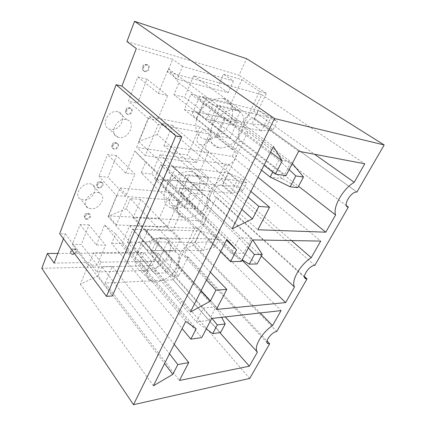 <?xml version="1.0" encoding="UTF-8"?>
<svg xmlns="http://www.w3.org/2000/svg" width="426" height="426" viewBox="0 0 426 426"><rect width="100%" height="100%" fill="white"/><g stroke="black" fill="none" stroke-linecap="round" stroke-linejoin="round"><path stroke-width="0.32" stroke-dasharray="2.13 1.6" d="M233.453 81.015L228.155 92.682L177.243 79.156L182.578 66.36L233.453 81.015L223.469 74.231L218.33 85.754L167.525 71.888L172.684 59.267L136.299 48.548M223.469 74.231L241.888 79.657L230.493 104.471L203.095 97.714L203.303 97.234L190.992 94.189L184.362 109.588L196.684 112.304L196.887 111.841L224.316 117.917L233.762 125.042L206.306 119.189L212.707 104.892L240.126 111.436L230.493 104.471M181.385 174.852L208.948 178.089L203.133 190.518L175.56 187.871L181.385 174.852L172.722 166.859L200.22 170.384L208.745 151.821C201.791 150.144 208.314 135.734 215.79 136.48L224.316 117.917M172.722 166.859L172.913 166.428L160.586 164.841L154.558 178.851L166.875 180.166L167.067 179.74L194.57 182.69L203.133 190.518M152.833 238.645L180.406 239.103L175.07 250.509L147.502 250.541L152.833 238.645L144.984 230.003L172.471 230.807L180.299 213.767L179.255 213.426C173.712 211.259 179.996 199.65 186.758 199.698L194.57 182.69M144.984 230.003L145.16 229.609L132.875 229.241L127.363 242.048L139.637 242.186L139.808 241.792L167.28 242.117L175.07 250.509M267.075 342.648L186.258 256.516L187.967 256.894L178.739 276.149L171.838 276.431L158.472 261.282L167.28 242.117M158.472 261.282L139.941 261.607L143.967 252.581L93.539 252.794L89.577 262.485L54.118 263.108M63.447 238.752L65.332 233.821L59.677 233.704M128.082 114.53L127.885 114.482C124.53 113.699 127.15 107.576 130.494 108.428L130.633 108.46C134.03 109.221 131.437 115.355 128.082 114.53M146.997 79.247L137.848 76.93L128.364 101.18L137.497 103.145L146.997 79.247L167.61 95.605L158.365 93.422L137.848 76.93M99.114 187.999L98.262 187.76C95.781 186.652 98.406 182.051 101.292 182.472L102.091 182.695C104.61 183.787 102.011 188.393 99.114 187.999M116.612 155.671L107.528 154.457L98.965 176.348L108.023 177.275L116.612 155.671L134.967 174.191L125.766 173.174L107.528 154.457M149.254 116.554L200.098 126.66L187.461 155L136.65 147.385L149.254 116.554L158.355 124.419L209.347 134.089L196.327 162.759L145.335 155.639L158.355 124.419M120.057 187.946L170.778 192.43L159.223 218.357L108.609 215.95L120.057 187.946L128.215 196.674L179.144 200.582L167.253 226.77L116.404 224.976L128.215 196.674M72.835 254.631L71.541 254.247C70.476 252.048 71.568 250.504 74.816 249.609L76.068 249.982C77.165 252.171 76.089 253.72 72.835 254.631M89.098 224.875L80.104 224.571L72.335 244.433L81.291 244.497L89.098 224.875L105.526 245.072L96.404 245.014L80.104 224.571M90.914 208.783L87.878 207.904C79.731 203.649 92.149 188.574 99.934 193.308C107.048 196.647 99.38 209.672 90.914 208.783M86.734 219.395L85.653 219.076C84.284 216.706 85.338 215.05 88.816 214.108L89.849 214.411C91.255 216.77 90.216 218.431 86.734 219.395M119.03 137.486L117.778 137.167C108.002 134.291 117.214 116.341 126.836 119.765C136.533 122.283 128.785 139.542 119.03 137.486M114.418 149.191L113.891 149.052C110.952 148.083 113.593 142.726 116.713 143.36L117.182 143.482C120.164 144.43 117.549 149.798 114.418 149.191M145.021 71.584C141.586 70.87 143.823 64.374 147.29 65.066L147.566 65.125C151.017 65.902 148.674 72.383 145.239 71.632L145.021 71.584M228.155 92.682L218.33 85.754M177.243 79.156L167.525 71.888M65.332 233.821L112.373 295.963M249.711 378.432L152.173 265.659L157.977 252.938L57.824 253.422M41.812 268.295L152.173 265.659M346.397 205.646L247.868 131.943L222.542 184.772L314.835 265.366M304.537 276.66L216.605 197.153L215.641 196.94C210.252 195.342 216.743 183.798 222.542 184.772M241.888 79.657L259.583 91.468L232.069 149.473L233.182 149.627C236.366 150.948 237.032 153.871 235.184 158.403C232.282 163.43 228.767 165.666 224.651 165.112L200.044 144.547C193.1 142.811 199.432 128.561 206.892 129.376L208 129.557C215.513 131.362 208.181 146.4 200.715 144.712L200.044 144.547M216.605 197.153L193.415 245.536L276.746 331.497M224.651 165.112L201.525 213.857L203.713 214.182C206.062 215.476 206.493 217.867 204.997 221.366C202.297 226.014 198.878 228.283 194.735 228.166L180.299 213.767M186.258 256.516C181.987 254.631 188.1 245.2 193.415 245.536M171.838 276.431L194.735 228.166M178.739 276.149L157.977 252.938M96.798 271.974L100.882 262.192L151.565 261.308L147.428 270.414L96.798 271.974L89.577 262.485M147.428 270.414L139.941 261.607M180.406 239.103L172.471 230.807M147.502 250.541L139.808 241.792M139.637 242.186L166.598 272.864L172.69 259.887L160.24 260.084L154.153 273.306L166.598 272.864M145.16 229.609L172.69 259.887M212.707 104.892L203.095 97.714M240.126 111.436L233.762 125.042M232.069 149.473L215.79 136.48M259.583 91.468L266.356 93.379L254.365 118.396L357.047 192.083M247.868 131.943L247.815 131.932C241.26 130.915 247.847 116.788 254.221 118.369L254.365 118.396M208.948 178.089L200.22 170.384M201.525 213.857L186.758 199.698M126.937 41.546L239.018 75.253L246.574 58.681M266.356 93.379L239.018 75.253M182.578 66.36L172.684 59.267M229.79 138.194L237.165 122.48L224.8 119.781L217.404 135.851L229.79 138.194L196.684 112.304M236.217 110.02L236.281 110.036C244.055 111.916 246.361 122.171 241.76 131.868C237.261 141.592 226.909 148.935 219.039 147.827C210.961 146.848 207.457 136.821 212.159 126.298C216.743 115.755 228.352 107.991 236.217 110.02M190.992 94.189L224.8 119.781M184.362 109.588L217.404 135.851M203.303 97.234L237.165 122.48M206.306 119.189L196.887 111.841M160.586 164.841L190.939 193.367L184.245 207.915L196.69 208.735L203.378 194.485L190.939 193.367M154.558 178.851L184.245 207.915M223.794 98.672C215.205 96.335 202.685 104.572 197.898 115.936C192.973 127.273 197.004 138.162 205.801 139.313C214.379 140.612 225.471 132.832 230.184 122.406C235.008 112.006 232.346 100.866 223.858 98.688L223.794 98.672M250.871 191.46L172.514 125.388L163.904 145.554L232.239 156.422L239.7 140.777C235.503 132.79 243.108 116.479 253.758 111.292L314.585 154.271M239.7 140.777L298.541 186.279M172.514 125.388L161.933 123.354L248.038 197.116M161.933 123.354L157.274 134.467L241.856 209.438M158.365 93.422L168.456 68.735L178.851 83.017L173.936 94.732L264.029 165.229M173.936 94.732L184.517 97.272L286.016 175.613M178.851 83.017L270.601 152.119M168.456 68.735L273.428 146.485M157.274 134.467L138.695 141.549L148.152 118.401L128.364 101.18M138.695 141.549L232.122 228.853M148.152 118.401L157.386 120.212L167.61 95.605M253.758 111.292L261.681 94.668L193.702 75.759L184.517 97.272M193.702 75.759L298.685 151.262M261.681 94.668L364.778 163.765M163.904 145.554L257.837 229.768M232.239 156.422L257.986 177.275M201.897 183.862L204.986 184.66C211.584 187.509 211.999 197.339 206.306 205.774C200.705 214.241 190.15 219.747 183.233 217.579C176.657 215.641 174.82 206.951 179.591 198.26C184.282 189.554 194.56 182.999 201.897 183.862M172.913 166.428L203.378 194.485M175.56 187.871L167.067 179.74M166.875 180.166L196.69 208.735M132.875 229.241L160.24 260.084M127.363 242.048L154.153 273.306M190.768 171.556C182.77 170.469 171.678 177.413 166.726 186.801C161.683 196.168 163.861 205.63 171.05 207.829C178.616 210.279 189.969 204.491 195.907 195.417C201.945 186.386 201.354 175.714 194.139 172.482L190.768 171.556M187.967 256.894L267.033 340.954M210.375 272.219L140.91 199.416L133.125 217.649L201.525 220.849L208.341 206.557C203.814 200.002 210.737 185.15 221.163 179.66L291.475 240.573M208.341 206.557L261.346 256.085M140.91 199.416L130.372 198.638L206.472 280.01M130.372 198.638L126.165 208.665L200.987 290.942M125.766 173.174L134.824 151.017L145.607 162.301L141.187 172.844L220.631 251.761M141.187 172.844L151.741 174.042L241.372 261.42M145.607 162.301L226.446 240.168M134.824 151.017L226.808 239.449M126.165 208.665L108.066 216.477L116.586 195.635L98.965 176.348M108.066 216.477L190.417 312.018M116.586 195.635L125.766 196.343L134.967 174.191M221.163 179.66L228.384 164.511L160.022 154.649L151.741 174.042M160.022 154.649L252.57 239.897M228.384 164.511L320.703 241.079M133.125 217.649L216.387 309.446M201.525 220.849L242.011 260.19M170.778 250.829L176.199 252.245C181.588 255.669 180.331 264.972 173.803 272.352C167.354 279.775 156.89 283.87 151.044 281C138.509 276.229 155.41 249.998 170.778 250.829M160.762 237.783C153.339 237.591 143.461 243.581 138.455 251.452C133.551 260.275 133.993 266.543 139.787 270.244C146.203 273.465 157.498 269.211 164.377 261.271C171.337 253.385 172.573 243.289 166.672 239.444L160.762 237.783M174.207 344.336L112.283 266.463L105.211 283.029L173.398 279.845L179.644 266.74C174.868 261.404 181.199 247.831 191.391 242.101L260.243 312.961M179.644 266.74L225.322 316.912M112.283 266.463L101.83 266.713L169.473 353.782M101.83 266.713L98.017 275.803L164.574 363.554M96.404 245.014L104.578 225.013L115.622 233.81L111.623 243.347L182.11 328.59M111.623 243.347L122.113 243.443L201.732 337.61M115.622 233.81L196.184 328.75M104.578 225.013L185.715 321.39M98.017 275.803L80.392 284.185L88.107 265.318L72.335 244.433M80.392 284.185L153.413 385.802M88.107 265.318L97.197 265.121L105.526 245.072M191.391 242.101L197.999 228.245L129.611 225.881L122.113 243.443M129.611 225.881L211.701 318.451M197.999 228.245L281.064 310.602M105.211 283.029L179.421 380.487M173.398 279.845L219.843 332.626M125.766 196.343L108.023 177.275M145.335 155.639L136.65 147.385M196.327 162.759L187.461 155M209.347 134.089L200.098 126.66M110.675 129.424L109.429 129.094C99.7 126.144 108.667 108.449 118.247 111.931C127.901 114.519 120.377 131.554 110.675 129.424M116.404 224.976L108.609 215.95M167.253 226.77L159.223 218.357M179.144 200.582L170.778 192.43M83.427 199.895L80.407 198.985C72.282 194.661 84.476 179.831 92.24 184.618C99.338 188.01 91.84 200.87 83.427 199.895M173.057 205.966L171.343 205.524C165.799 203.303 171.928 191.817 178.67 191.94L180.853 192.334C186.865 194.645 179.852 206.796 173.057 205.966M97.197 265.121L81.291 244.497M157.386 120.212L137.497 103.145M151.565 261.308L143.967 252.581M100.882 262.192L93.539 252.794M154.984 250.536C153.142 250.552 151.906 251.015 151.278 251.926C150.618 253.055 151.001 254.46 152.439 256.148L158.227 243.374C156.757 241.712 156.347 240.339 156.992 239.258C157.604 238.384 158.829 237.958 160.677 237.974L208.703 238.832L200.699 230.897L195.167 242.442L203.021 250.477L154.984 250.536L160.677 237.974M211.967 318.419L203.41 308.051L142.843 239.865C140.111 236.686 139.339 234.055 140.527 231.978L134.957 244.742C133.732 246.91 134.456 249.604 137.124 252.831L196.365 321.875L203.41 308.051L216.009 306.858L208.974 320.416L196.365 321.875L206.232 328.957M152.439 256.148L208.974 320.416L220.615 332.52M134.957 244.742C136.245 242.788 138.865 241.814 142.806 241.83L195.167 242.442L210.114 241.936L213.586 234.859L218.581 239.731L215.055 246.846L210.114 241.936M140.527 231.978C141.789 230.104 144.393 229.215 148.339 229.305L200.699 230.897L213.586 234.859M158.227 243.374L216.009 306.858L221.648 317.327M215.055 246.846L203.021 250.477L208.703 238.832L218.581 239.731M183.052 188.59C181.21 188.425 180.012 188.697 179.468 189.41C178.904 190.294 179.421 191.524 181.013 193.09L187.349 179.101C185.725 177.562 185.177 176.38 185.715 175.549C186.242 174.889 187.429 174.66 189.272 174.868L237.154 180.555L228.389 173.158L222.388 185.677L230.983 193.196L183.052 188.59L189.272 174.868M248.385 247.937L239.146 237.969L171.619 174.575C168.59 171.646 167.567 169.383 168.558 167.785L162.46 181.753C161.422 183.457 162.386 185.805 165.357 188.793L231.329 253.294L239.146 237.969L251.628 238.219L243.842 253.22L231.329 253.294L242.192 259.839M181.013 193.09L243.842 253.22L257.155 263.95M162.46 181.753C163.584 180.23 166.124 179.665 170.075 180.065L222.388 185.677L237.495 186.093L241.254 178.425L246.707 182.978L242.884 190.688L237.495 186.093M168.558 167.785C169.644 166.364 172.163 165.895 176.108 166.385L228.389 173.158L241.254 178.425M187.349 179.101L251.628 238.219L252.73 239.902M242.884 190.688L230.983 193.196L237.154 180.555L246.707 182.978M213.777 120.782C211.94 120.404 210.801 120.441 210.353 120.904C209.917 121.501 210.582 122.502 212.356 123.918L219.326 108.534C217.51 107.155 216.807 106.207 217.217 105.68C217.643 105.275 218.767 105.291 220.599 105.723L268.103 117.15L258.481 110.419L251.952 124.041L261.383 130.92L213.777 120.782L220.599 105.723M272.752 172.056L278.908 159.979L291.176 162.018L282.513 178.707L270.19 177.078M212.356 123.918L282.513 178.707L297.801 187.674M261.532 170.203L196.354 118.465C193.047 115.781 191.796 113.864 192.605 112.72C193.521 111.719 195.949 111.649 199.895 112.507L251.952 124.041L267.187 125.532L271.266 117.203L277.246 121.367L273.087 129.749L267.187 125.532M289.132 169.617L278.908 159.979L203.255 102.815C199.869 100.206 198.553 98.39 199.304 97.373C200.172 96.5 202.574 96.548 206.514 97.506L258.481 110.419L271.266 117.203M219.326 108.534L291.176 162.018L292.348 163.446M273.087 129.749L261.383 130.92L268.103 117.15L277.246 121.367M129.935 107.938C126.597 107.086 123.982 113.204 127.331 113.987C130.686 115.116 133.594 108.774 130.079 107.97L129.935 107.938M146.975 64.672L146.698 64.614C143.093 63.905 140.985 70.743 144.654 71.174C148.088 71.925 150.426 65.455 146.975 64.672M88.342 213.543C84.87 214.475 83.816 216.131 85.184 218.506C87.649 220.237 92.069 215.322 89.38 213.841L88.342 213.543M74.369 249.018C71.121 249.908 70.034 251.452 71.099 253.651C73.24 255.478 78.001 250.994 75.626 249.391L74.369 249.018M116.186 142.843C113.071 142.209 110.43 147.561 113.369 148.53C116.458 149.909 119.93 144.047 116.655 142.966L116.186 142.843M100.797 181.929C97.911 181.508 95.286 186.103 97.772 187.206C100.52 188.809 104.556 183.478 101.596 182.152L100.797 181.929M137.124 252.831L142.843 239.865M142.806 241.83L148.339 229.305M165.357 188.793L171.619 174.575M170.075 180.065L176.108 166.385M196.354 118.465L203.255 102.815M199.895 112.507L206.514 97.506M130.633 108.46L129.866 107.874C125.974 106.143 123.46 112.262 127.331 113.987L127.885 114.482M304.707 277.576L215.641 196.94M147.29 65.066L146.698 64.614C142.492 62.936 140.394 69.763 144.654 71.174L145.239 71.632M236.281 110.036L223.858 98.688M219.039 147.827L205.801 139.313M356.908 192.067L254.221 118.369M346.413 205.689L247.815 131.932M204.986 184.66L194.139 172.482M183.233 217.579L171.05 207.829M176.199 252.245L166.672 239.444M151.044 281L139.787 270.244M89.849 214.411L87.772 213.106C84.199 213.65 83.336 215.45 85.184 218.506L85.653 219.076M76.068 249.982L75.626 249.391L73.661 248.491C70.423 249.098 69.566 250.818 71.099 253.651L71.541 254.247M117.182 143.482L115.941 142.646C112.352 141.336 110.02 146.704 113.369 148.53L113.891 149.052M102.091 182.695L100.36 181.593C96.462 182.072 95.6 183.941 97.772 187.206L98.262 187.76M126.836 119.765L118.247 111.931M117.778 137.167L109.429 129.094M233.182 149.627L208 129.557M99.934 193.308L92.24 184.618M87.878 207.904L80.407 198.985M203.713 214.182L180.853 192.334M179.255 213.426L171.343 205.524M151.278 251.926L156.992 239.258M179.468 189.41L185.715 175.549M210.353 120.904L217.217 105.68M199.304 97.373L192.605 112.72"/><path stroke-width="0.64" d="M116.133 84.715L175.805 135.91L106.468 296.352L59.677 233.704L116.133 84.715L121.927 86.073L136.299 48.548L126.937 41.546L134.536 21.3L274.525 118.55L133.487 404.7L41.812 268.295L47.377 253.47L54.118 263.108L63.447 238.752M134.536 21.3L246.574 58.681L384.188 144.962L356.908 192.067C350.811 191.21 341.95 206.914 348.33 207.121L346.413 205.689M274.525 118.55L384.188 144.962M106.468 296.352L112.373 295.963L181.78 136.964L121.927 86.073M133.487 404.7L249.711 378.432L269.679 343.766L268.023 343.654C264.003 342.461 271.474 331.998 276.746 331.497L307.034 278.913L306.102 278.838C300.948 277.992 309.191 265.19 314.835 265.366L348.33 207.121M272.523 325.592L281.064 310.602L211.701 318.451L201.732 337.61L190.848 339.16L196.184 328.75L185.715 321.39L153.413 385.802L172.796 374.39L177.839 364.549L188.729 362.595L179.421 380.487L249.375 366.19L257.389 352.132C253.3 347.557 261.495 332.914 272.523 325.592L260.243 312.961M311.23 257.693L320.703 241.079L252.57 239.897L241.372 261.42L230.572 261.639L236.574 249.924L226.808 239.449L190.417 312.018L210.306 301.193L215.961 290.154L226.797 289.43L216.387 309.446L285.638 302.582L294.494 287.055C290.889 281.022 299.979 264.775 311.23 257.693L291.475 240.573M354.224 182.28L364.778 163.765L298.685 151.262L286.016 175.613L275.409 174.138L282.214 160.863L273.428 146.485L232.122 228.853L252.49 218.863L258.875 206.402L269.567 207.228L257.837 229.768L325.773 232.186L335.603 214.944C332.615 207.148 342.765 189.022 354.224 182.28L314.585 154.271M346.397 205.646L348.383 207.127M304.537 276.66L307.034 278.913M57.824 253.422L47.377 253.47M298.541 186.279L335.603 214.944M248.038 197.116L258.875 206.402M241.856 209.438L252.49 218.863M250.871 191.46L269.567 207.228M264.029 165.229L275.409 174.138M270.601 152.119L282.214 160.863M257.986 177.275L325.773 232.186M267.033 340.954L269.679 343.766M261.346 256.085L294.494 287.055M206.472 280.01L215.961 290.154M200.987 290.942L210.306 301.193M210.375 272.219L226.797 289.43M220.631 251.761L230.572 261.639M226.446 240.168L236.574 249.924M242.011 260.19L285.638 302.582M175.805 135.91L181.78 136.964M225.322 316.912L257.389 352.132M169.473 353.782L177.839 364.549M164.574 363.554L172.796 374.39M174.207 344.336L188.729 362.595M182.11 328.59L190.848 339.16M219.843 332.626L249.375 366.19M206.232 328.957L212.723 333.611L220.615 332.52L225.2 323.92L217.313 324.905L212.723 333.611M221.648 317.327L225.2 323.92M217.313 324.905L211.967 318.419M242.192 259.839L249.343 264.147L257.155 263.95L262.24 254.407L254.444 254.471L249.343 264.147M252.73 239.902L262.24 254.407M254.444 254.471L248.385 247.937M261.532 170.203L270.19 177.078L290.143 186.758L297.801 187.674L303.477 177.019L295.846 175.943L290.143 186.758M292.348 163.446L303.477 177.019M270.19 177.078L272.752 172.056M295.846 175.943L289.132 169.617M306.102 278.838L304.707 277.576M268.023 343.654L267.075 342.648"/></g></svg>
